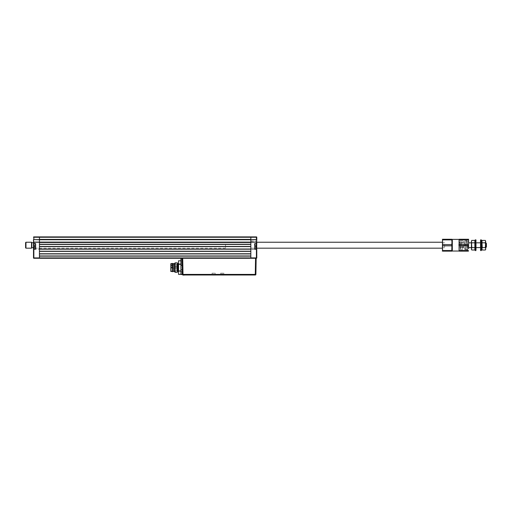 <?xml version="1.0" encoding="UTF-8"?>
<svg xmlns="http://www.w3.org/2000/svg" width="512" height="512" viewBox="0 0 512 512"><rect width="100%" height="100%" fill="white"/><g stroke="black" fill="none" stroke-linecap="round" stroke-linejoin="round"><path stroke-width="0.38" stroke-dasharray="2.56 1.92" d="M250.835 249.363L250.835 241.05L250.835 249.363L256.774 249.363L256.653 242.118L39.437 242.118L39.437 242.477L250.835 242.477L250.835 246.451L250.835 244.256L39.437 244.256L39.437 246.63L39.437 236.896L39.437 239.622L33.856 239.622L250.835 239.744L39.437 239.622M250.835 246.451L39.437 246.451M33.856 258.272L33.498 257.914A0.358 0.358 0 0 0 33.856 258.272L250.835 258.272L250.835 257.914L39.437 257.914L39.437 258.272L39.437 257.914L33.856 257.914L33.856 249.306L35.635 249.069L35.635 243.725L33.498 243.482L33.498 248.998L33.619 239.744L39.437 239.744L39.437 239.386L250.835 239.386L250.835 239.744L250.835 236.896L33.856 236.896A0.358 0.358 0 0 0 33.498 237.248L256.416 237.248L256.653 239.744L39.437 239.744L39.437 245.203C39.437 250.547 39.437 250.547 39.437 245.203L39.437 257.914L39.437 256.134L250.835 256.134L39.437 256.134L39.437 253.933L250.835 253.933L250.835 251.206L39.437 251.206L250.835 251.379L250.835 246.63L39.437 246.63L39.437 249.184L250.835 249.184L250.835 251.206M250.835 242.118L256.774 242.24L250.835 242.118L250.835 239.744L256.416 239.744L250.835 239.744L250.835 242.118L33.856 242.118L250.835 242.118L250.835 248.173L250.835 242.24L256.416 242.24L256.653 249.184L254.874 249.184L256.774 249.306L256.416 249.306L256.416 258.272L182.72 258.272L255.565 258.272L255.283 274.4L255.878 274.4L256.16 258.272L255.565 258.272M39.437 244.435L250.835 244.435M250.835 249.184L39.437 249.005L39.437 251.206L39.437 249.184M250.835 253.933L250.835 255.955L250.835 253.76L39.437 253.76L39.437 251.206M39.437 253.933L39.437 255.955M256.774 257.914L250.835 257.914L250.835 255.955M188.006 258.272L190.861 258.272L188.006 258.272M236.819 258.272L239.667 258.272L236.819 258.272M256.774 249.363L256.774 241.05L256.774 242.24L250.835 242.24L250.835 258.272L245.133 258.272L256.416 258.272M245.133 258.272C236.742 258.272 236.742 258.272 245.133 258.272M35.398 249.069L35.398 243.725M35.398 249.306L35.398 243.603L33.619 243.603L33.498 242.24L39.437 242.118L33.856 242.24L33.619 241.082M35.514 246.394C35.514 244.333 35.514 244.333 35.514 246.394C35.514 248.454 35.514 248.454 35.514 246.394C35.514 244.333 35.514 244.333 35.514 246.394C35.514 248.454 35.514 248.454 35.514 246.394M33.856 236.896L33.856 239.622M33.619 239.744L39.437 239.744M39.437 246.394C39.437 248.832 39.437 248.832 39.437 246.394C39.437 243.955 39.437 243.955 39.437 246.394C39.437 248.832 39.437 248.832 39.437 246.394C39.437 243.955 39.437 243.955 39.437 246.394M39.437 255.302L39.437 249.958L39.437 255.302M39.437 249.958C39.437 252.307 39.437 252.307 39.437 249.958M39.437 238.79L39.437 241.523L39.437 238.79M39.437 242.067L39.437 241.523L39.437 242.067C39.437 239.949 39.437 239.949 39.437 242.067M33.498 242.24L33.856 242.24L33.856 243.482M33.619 243.603L33.498 249.306L35.514 249.069L35.514 243.725L35.514 249.069L33.619 249.184L33.856 243.603M33.498 241.408L33.626 249.357L33.626 241.05M33.498 248.64L33.498 241.76L33.498 248.998L33.971 248.166L33.498 248.64M33.626 249.357L33.498 248.998M33.856 249.357L39.437 249.229L38.963 248.166L35.635 248.166M35.514 248.166L33.971 248.166L33.971 242.24L33.971 248.166M256.774 249.306L254.874 249.184L254.874 243.603L254.752 249.069L254.752 243.725L254.752 249.069L256.416 249.184M254.752 246.394C254.752 244.333 254.752 244.333 254.752 246.394C254.752 248.454 254.752 248.454 254.752 246.394C254.752 244.333 254.752 244.333 254.752 246.394C254.752 248.454 254.752 248.454 254.752 246.394M254.874 243.603L256.653 243.603M256.653 239.744L256.64 242.24M256.774 239.622L250.835 239.744M256.774 237.248L256.416 236.896L250.835 236.896L250.835 239.622M256.275 249.069L254.752 249.069L254.752 243.725L256.275 243.725L256.512 248.826L256.275 243.725M254.874 243.725L254.874 249.069M256.774 241.408L256.64 249.357L256.64 241.05M256.774 248.64L256.774 241.76L256.774 248.998L256.294 248.166L256.774 248.64M256.294 248.166L256.294 242.24L256.294 248.166L251.309 248.166L250.835 249.229L256.64 249.357M34.592 245.299L33.76 245.318L33.76 246.227L33.76 245.178L34.592 245.293L33.875 245.382L33.875 245.862L34.592 245.914L34.592 245.299L33.875 245.293L34.592 245.382L34.592 246.31L33.875 246.31L34.592 245.971L33.875 245.914L33.875 246.31L34.592 245.971L34.592 245.382L34.592 245.862M34.592 245.293L33.76 245.178L34.592 245.434M33.76 243.962L33.997 249.069L33.76 243.962M34.592 245.914L34.592 246.477L33.875 246.477L33.875 247.411L34.592 247.411L33.875 247.411L33.875 246.874L34.592 246.874L33.875 246.874L34.592 246.874L34.592 247.501L34.592 245.971L34.592 246.477L33.875 246.477L34.592 246.874L33.875 246.874L34.592 246.31L33.76 246.227L33.76 247.61L33.875 245.382L34.592 245.382M34.592 247.354L33.76 247.603M34.592 247.405L33.76 247.437M33.875 247.501L34.592 247.501L33.875 247.494L33.76 246.957M33.997 243.725L35.514 243.725L35.514 249.069L33.997 249.069M34.592 246.477L34.592 246.816M33.76 245.83L33.76 246.227M255.68 246.874L256.39 246.874L255.68 246.874L255.68 247.501L255.68 245.914L255.68 247.494L255.68 246.477L256.39 246.477L255.68 246.874L256.512 246.566L256.512 247.61L256.512 246.227L256.512 247.437M256.39 245.971L255.68 245.971L256.39 245.914L256.39 246.477L256.512 245.35L256.39 245.862L255.68 245.862L256.39 245.914L256.512 245.171L255.68 245.293L256.39 245.382L256.39 245.862L256.512 245.35L256.512 246.227L256.39 245.914L256.39 246.31L255.68 246.31L256.39 246.31L255.68 245.971L256.512 245.882L256.512 246.227L256.512 245.83L255.68 245.914L255.68 245.299L256.512 245.184L255.68 245.293L256.39 245.293M255.68 246.816L256.39 246.477L255.68 246.477L256.39 246.477L256.39 247.411L255.68 247.411M256.512 247.61L255.68 247.501L256.39 247.501L255.68 247.494L256.39 247.494L255.68 247.405L256.39 247.405L256.39 246.931L255.68 246.931M255.68 245.299L256.512 245.318M254.752 249.069L254.752 243.725L254.874 249.306M255.68 245.434L255.68 245.862M256.512 245.178L256.512 245.882M256.512 246.227L256.512 246.566L256.512 246.227M256.512 246.906L256.512 246.566M255.68 245.914L255.68 246.31M31.539 242.24L31.539 248.173M25.958 248.173L25.958 242.24M25.6 242.592L25.6 247.821M31.814 242.714L31.814 247.699M33.914 244.365L33.914 248.058L33.914 244.365M225.536 244.326L225.536 248.173L225.536 244.326M33.914 244.326L33.914 248.173L33.914 244.326M442.458 244.326L442.458 248.173L442.458 244.326M444.557 244.467L444.557 247.699L444.557 244.467M442.816 245.946L442.816 242.714L442.816 245.946M212.096 273.197L215.2 273.197L212.096 273.197L212.096 274.867L215.322 274.989L211.974 274.989L215.322 274.989M215.2 273.197L215.2 274.867L211.974 274.989M220.691 273.197L223.795 273.197L220.691 273.197L220.691 274.867L223.917 274.989L220.576 274.989L223.917 274.989M223.795 273.197L223.795 274.867L220.576 274.989M180.928 274.451L180.928 265.504L182.131 265.504L182.304 274.451M255.283 274.989A0.595 0.595 0 0 0 255.878 274.4A0.595 0.595 0 0 1 255.283 274.989L255.283 274.4L183.002 274.4L183.002 274.989L255.283 274.989M182.285 274.291L183.002 274.4L182.72 258.272L182.118 258.272L182.362 271.994L182.323 269.824L180.928 269.824M180.928 258.272L182.118 258.272L180.928 258.272L180.928 264.64L180.928 258.272L254.726 258.272L180.928 258.272L180.928 265.504M180.928 274.131L182.4 274.234L182.362 271.994L180.928 271.891M180.928 268.845L180.928 264.64L180.928 268.845M230.406 274.989L226.131 274.989L230.406 274.989M224.941 274.989L226.131 274.989L224.941 274.989M186.419 274.989L191.91 274.989L186.419 274.989M235.142 274.989L240.634 274.989L235.142 274.989M221.261 274.106L223.232 274.106L221.261 274.106M213.741 274.579L212.429 274.579L213.741 274.579M213.536 274.342L215.104 274.342L213.536 274.342M175.168 272.333L175.168 262.835M177.363 272.333L177.363 262.835M174.278 271.443L174.278 263.725M173.146 271.443L173.146 263.725M172.909 271.68L172.909 263.488M172.557 271.68L172.557 263.488M170.835 271.501L170.835 263.667M176.768 271.027L176.768 264.141L176.768 271.027L171.187 271.027L171.187 264.141L170.835 263.962L170.835 271.206L170.835 263.962M176.768 264.141L171.187 264.141L171.187 271.027L170.835 271.206M177.363 267.584C177.363 261.997 177.363 261.997 177.363 267.584C177.363 273.178 177.363 273.178 177.363 267.584M178.554 267.584C178.554 273.178 178.554 273.178 178.554 267.584C178.554 273.178 178.554 273.178 178.554 267.584C178.554 261.997 178.554 261.997 178.554 267.584C178.554 261.997 178.554 261.997 178.554 267.584M180.928 274.374L180.928 271.078L180.928 274.374L178.554 274.406M177.722 271.565L177.722 263.603M180.928 260.794L180.928 270.874L180.928 264.294L178.554 264.294L178.554 274.374M178.554 271.078L180.928 271.078M180.928 270.874L178.554 270.874M178.554 260.794L178.554 264.294M176.768 268.166L176.768 267.002L171.904 267.002L171.904 268.166L171.904 267.002L171.904 267.584L171.904 267.002L171.424 267.475L171.904 267.002L176.768 267.002L176.768 268.166L171.904 268.166L171.904 267.584L171.904 268.166L171.424 267.693L171.904 268.166L176.768 268.166L176.768 267.002L176.768 268.166M176.768 264.922L176.768 266.086L176.768 264.922L171.904 264.922L171.904 266.086L171.904 264.922L171.424 265.402M176.768 266.086L171.904 266.086L171.424 265.613M181.242 258.272L181.242 265.254C181.242 262.637 181.242 262.637 181.242 265.254L181.242 258.272M474.867 250.003L474.867 242.803L471.808 242.803L471.437 245.203L471.437 241.05M471.808 242.803L471.437 241.606M471.437 249.363L471.437 245.203C471.437 242.157 471.437 242.157 471.437 245.203C471.437 248.256 471.437 248.256 471.437 245.203L471.808 250.003M474.867 247.603L471.808 247.603M474.867 240.41L474.867 242.803L471.437 242.829M460.275 247.584L460.275 242.829L460.275 247.584L468.582 247.584M471.437 247.584L474.874 247.584M475.238 247.584L476.186 247.584M480.346 247.584L481.888 247.584M482.253 247.584L485.69 247.584M460.275 242.829L468.582 242.829M475.238 242.829L476.186 242.829M480.346 242.829L481.888 242.829M482.253 242.829L485.69 242.829M486.4 246.989L486.4 243.424M485.805 242.829L485.805 247.584M459.085 242.24L459.085 248.173M451.962 250.669L451.962 239.744L451.962 250.669M467.398 241.645L468.582 241.645L468.582 248.768L467.398 248.768L467.398 241.645L467.398 248.768M468.582 248.173L468.582 242.24M452.314 251.027L452.314 239.386M459.085 251.027L459.085 239.386M468.429 239.878L459.245 239.878M468.429 239.27L459.245 239.27M468.429 251.142L459.245 251.142M468.429 250.534L459.245 250.534M468.429 245.818L459.245 245.818M468.429 244.595L459.245 244.595M467.398 249.658L467.398 240.755L467.398 249.658L460.275 249.658L460.275 240.755L460.275 249.658M467.398 240.755L460.275 240.755M458.669 245.184L459.501 245.235L458.669 245.184L459.45 242.259C459.814 242.918 459.93 240.538 460.531 244.8L461.005 247.77L460.429 247.776L460.774 245.677C461.498 239.725 461.35 242.586 461.76 241.69C462.016 242.451 462.106 239.923 462.675 244.582L463.174 248.32L462.573 248.326L463.91 241.158C464.192 241.683 464.346 239.725 464.819 244.32L465.344 248.864L464.723 248.87L466.074 240.627C466.509 241.67 466.33 238.31 466.97 244.019L467.514 249.402L466.88 249.408L467.315 245.203L468.147 245.203L467.315 245.203M475.238 242.656L475.238 247.757L475.238 242.656L476.186 242.656L476.186 247.757L476.186 242.656M475.238 247.757L476.186 247.757M476.186 250.253L476.186 240.16M475.891 250.554L475.891 239.859M475.238 250.554L475.238 239.859M481.293 239.859L481.293 250.554M480.64 239.859L480.64 250.554M481.293 242.656L481.293 247.757L481.293 242.656L480.346 242.656L480.346 247.757L480.346 242.656M481.293 247.757L480.346 247.757M480.346 240.16L480.346 250.253M481.888 249.958L481.888 240.454M481.293 249.958L481.293 240.454L481.293 249.958M481.888 247.174L481.888 247.75L481.888 247.174M481.888 248.531L481.888 247.75L481.888 248.531M481.888 247.392L481.888 246.835L481.888 247.392M481.888 245.446L481.888 246.835L481.888 245.446M481.888 243.578L481.888 244.966L481.888 243.578M481.888 242.688L481.888 243.238L481.888 242.688M481.888 242.662L481.888 241.882L481.888 242.662M482.259 250.003L481.888 249.363L481.888 245.203L482.259 247.603L485.318 247.603L485.69 248.806L485.318 242.803L485.69 241.606L485.318 247.603M481.888 248.806L481.984 248.198M481.99 242.214L481.888 245.203L482.259 242.803L485.318 242.803M485.69 241.05L485.318 240.41M485.69 243.149L485.69 247.264L485.69 243.149M485.69 249.363L485.318 250.003M451.802 245.818L451.802 239.27L451.802 250.534L442.618 250.534L442.458 251.142L442.618 245.818L451.802 245.818L451.802 250.534M451.802 244.595L442.618 244.595L442.618 245.818M451.802 239.878L442.618 239.878L442.458 239.27L442.458 242.24L442.618 239.878M451.802 239.27L442.618 239.27M451.962 245.203C451.962 251.616 451.962 251.616 451.962 245.203C451.962 238.797 451.962 238.797 451.962 245.203M442.618 244.595L442.618 250.534M442.458 245.203L442.458 242.24L442.458 245.203M224.026 275.104L220.461 275.104L224.026 274.989M215.475 275.104L211.91 275.104L215.475 274.989M184.122 274.989L254.195 274.989M35.635 249.069L35.635 243.725M254.752 243.725L254.637 249.069M33.555 244.467L33.555 247.699L33.555 244.467M178.195 263.603L178.195 271.565M33.971 242.24L33.498 241.76M250.835 241.05L256.774 241.05M256.294 242.24L256.774 241.76M33.914 248.058L33.498 247.699M33.498 242.714L33.914 242.355M225.536 248.173L33.914 248.173M225.536 242.24L33.914 242.24M256.774 248.173L250.835 248.173M444.557 247.699L442.816 247.699M444.557 242.714L442.816 242.714M468.147 245.203L467.642 249.722L467.142 250.048L466.714 249.619L465.798 241.274L466.432 241.28L465.894 246.234C465.261 251.731 465.402 248.531 464.992 249.517L463.648 241.818L464.262 241.824L463.75 245.958C463.11 251.046 463.149 248.09 462.842 248.986L462.464 248.742L461.504 242.362L462.093 242.368L461.606 245.715C460.998 249.907 461.139 247.75 460.678 248.454C460.41 247.789 460.326 250.029 459.699 244.845L459.354 242.906L459.917 242.918L459.501 245.235"/><path stroke-width="0.77" d="M250.835 246.63L250.835 249.005L39.437 249.005L39.437 246.63L250.835 246.63M39.437 246.451L250.835 246.451M250.835 244.435L39.437 244.435M39.437 244.256L250.835 244.256L250.835 242.477L39.437 242.477L39.437 244.256M39.437 242.118L256.653 242.118L250.835 242.24L250.835 239.744L39.437 239.744L39.437 242.24L39.437 239.744L33.856 239.622L33.498 239.622L33.619 242.118L39.437 242.118M33.856 236.896L33.856 237.248L256.416 237.248L256.416 236.896L39.437 236.896L39.437 237.248L39.437 236.896L33.856 236.896A0.358 0.358 0 0 0 33.498 237.248L33.856 237.248L33.856 239.622L39.437 239.622L39.437 237.248L39.437 239.386L250.835 239.386L250.835 236.896L250.835 239.622L256.416 239.622L256.416 237.248L256.774 237.248L256.774 239.622L256.774 237.248A0.358 0.358 0 0 0 256.416 236.896A0.358 0.358 0 0 1 256.774 237.248M255.565 258.272L256.16 258.272L255.878 274.4L255.283 274.4L255.565 258.272L39.437 258.272L39.437 257.914L39.437 258.272L33.856 258.272A0.358 0.358 0 0 1 33.498 257.914L33.498 243.482L33.619 249.184L35.398 249.184L33.498 249.306L33.498 257.914A0.358 0.358 0 0 0 33.856 258.272L33.498 257.914M250.835 242.24L250.835 257.914L39.437 257.914L39.437 242.24L33.856 242.24L33.856 243.482L35.635 243.725L35.635 249.069L33.856 249.306L33.856 257.914L39.437 257.914L39.437 256.134L250.835 256.134L250.835 258.272L250.835 257.914L256.416 257.914L256.416 258.272A0.358 0.358 0 0 0 256.774 257.914A0.358 0.358 0 0 1 256.416 258.272M39.437 255.955L250.835 255.955M250.835 253.933L39.437 253.933M39.437 253.76L250.835 253.76L250.835 251.379L39.437 251.379L39.437 253.76M39.437 251.206L250.835 251.206M250.835 249.184L39.437 249.184M35.398 243.725L35.398 249.069M35.398 243.482L33.498 243.482L33.619 239.744M33.856 243.482L33.498 242.24L33.856 242.24M35.398 243.603L33.997 243.725L33.997 249.069L33.997 243.725M33.997 249.069L35.398 249.184M33.498 239.622L33.619 249.184M33.498 248.998L33.619 241.082M256.653 239.744L256.774 257.914L256.416 257.914L256.416 249.306L254.874 249.184L256.653 249.184L256.653 243.603L254.874 243.603L256.416 243.603L256.653 239.744L250.835 239.622M250.835 239.744L250.835 242.118M256.774 239.622L256.64 242.24M442.618 250.534L442.458 248.173L442.458 251.142L442.618 250.534L451.802 250.534L451.802 251.142L442.618 251.142L451.962 251.142L451.962 248.173L451.802 245.818L442.618 245.818L442.458 248.173L442.458 242.24L256.774 242.24L256.653 249.184M256.774 243.482L254.637 243.725L254.874 249.306M254.874 249.069L256.275 249.069L256.275 243.725L256.275 249.069M254.874 249.184L254.874 243.725M254.752 249.069L254.874 243.603M256.416 249.184L256.774 249.306L256.774 257.914M35.514 249.069L35.514 243.725M254.752 243.725L256.275 243.725M31.539 248.173L31.539 242.24L25.958 242.24L25.958 248.173L31.539 248.173M25.958 248.173L25.6 247.821L25.6 242.592L25.958 242.24M33.498 247.699L31.814 247.699L31.814 242.714L33.498 242.714M182.419 274.541L180.928 274.451L180.928 258.272M180.928 269.824L182.323 269.824L182.118 258.272L182.4 274.4A0.595 0.595 0 0 0 183.002 274.989A0.595 0.595 0 0 1 182.4 274.4L182.118 258.272L182.72 258.272L183.002 274.4L182.4 274.4L182.125 265.344L181.05 265.344L180.928 258.502M182.125 265.344L182.003 258.272M182.131 258.662L182.131 265.504M178.554 270.874L180.928 271.078L178.554 271.078L178.554 260.794L180.928 260.794M255.283 274.989A0.595 0.595 0 0 0 255.878 274.4A0.595 0.595 0 0 1 255.283 274.989L183.002 274.989L183.002 274.4L255.283 274.4L255.283 274.989M172.909 263.488L174.278 263.725L175.168 262.835L177.363 262.835L177.363 272.333L175.168 272.333L174.278 271.443L170.835 271.501L170.835 263.667L172.909 263.488L172.909 271.68M172.557 263.488L172.557 271.68M173.146 263.725L173.146 271.443M174.278 263.725L174.278 271.443M175.168 262.835L175.168 272.333M180.928 274.406L178.554 274.406L178.554 271.078M178.195 263.603L178.195 271.565L177.722 271.565L177.722 263.603L178.554 263.251M471.437 241.606L471.808 240.41L471.437 241.606L471.437 249.363L471.808 250.003L471.437 248.806L471.808 247.603L471.437 241.05L471.808 240.41L474.867 240.41L474.867 242.803L471.808 242.803M471.808 247.603L474.867 247.603L474.867 250.003L471.808 250.003M474.867 247.603L474.867 242.803L475.238 242.829M468.582 247.584L471.437 247.584M474.874 247.584L475.238 247.584M476.186 247.584L480.346 247.584M481.888 247.584L482.253 247.584M485.69 247.584L485.69 242.829M468.582 242.829L471.437 242.829M476.186 242.829L480.346 242.829M481.888 242.829L482.253 242.829M485.805 242.829L486.4 243.424L486.4 246.989L485.805 247.584M459.085 239.386L459.085 251.027L452.314 251.027L452.314 239.386L459.085 239.386M451.962 250.669L452.314 251.027M451.962 239.744L452.314 239.386M468.582 248.768L468.582 241.645M468.582 248.173L468.582 239.27L459.245 239.27L459.085 242.24L459.245 239.27M468.582 242.24L468.429 239.27M459.085 248.173L459.085 242.24M468.429 239.878L459.245 239.878M468.429 244.595L459.245 244.595M468.429 245.818L459.245 245.818M468.429 250.534L459.245 250.534M468.429 251.142L459.245 251.142M475.238 239.859L475.238 250.554L475.891 250.554L475.891 239.859L475.238 239.859M475.891 239.859L475.891 250.554M481.293 250.554L480.64 250.554L480.64 239.859L481.293 239.859L481.293 250.554M480.64 250.554L480.64 239.859M481.293 240.454L481.888 240.454L481.888 249.958L481.293 249.958M481.888 248.806L482.259 247.603L481.888 248.806L482.259 250.003L485.318 250.003L485.69 248.806L485.318 247.603L482.259 247.603L481.888 241.606L482.259 242.803L485.318 242.803L485.587 240.998M481.888 241.05L482.259 240.41L481.888 241.606L482.259 240.41L485.318 240.41L485.69 241.606L485.318 247.603M485.318 240.41L485.69 241.606M485.318 242.803L485.69 245.203L485.69 249.363L485.318 250.003M485.69 248.806L485.587 249.414M442.618 245.818L442.458 239.27L451.962 239.27L451.962 242.24L451.802 239.878L442.618 239.878L442.618 239.27M451.802 239.878L451.802 239.27M451.802 250.534L451.962 242.24L451.802 244.595L442.618 244.595M451.802 245.818L451.802 244.595M442.618 239.878L442.458 242.24M183.526 275.104L184.122 275.104L183.526 275.104M254.195 274.989L184.122 274.989M181.05 258.272L181.05 265.344M180.928 274.131L182.278 274.131L182.24 271.891L180.928 271.891M178.554 274.374L180.928 274.374M178.554 264.09L180.928 264.09M180.928 264.294L178.554 264.294M442.458 248.173L256.774 248.173M178.195 271.565L178.554 271.917M481.888 249.363L482.259 250.003"/></g></svg>
